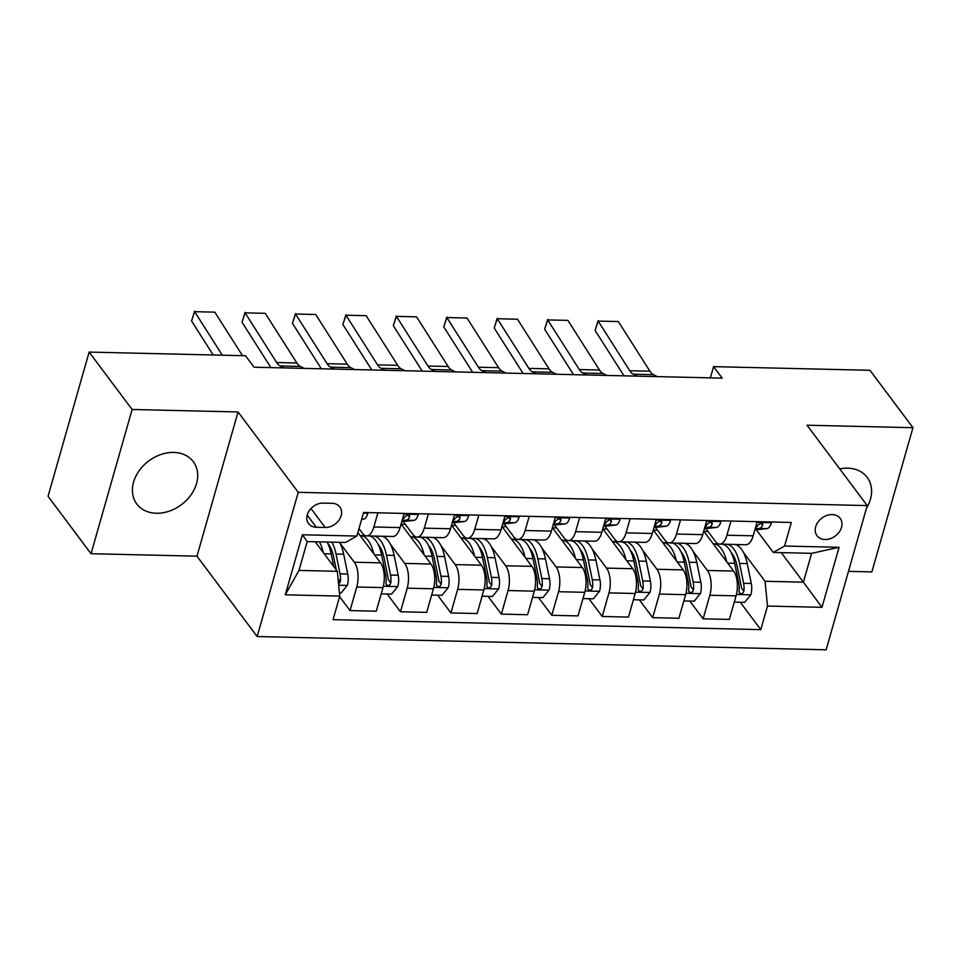 <?xml version="1.0" encoding="UTF-8"?>
<svg xmlns="http://www.w3.org/2000/svg" width="961" height="961" viewBox="0 0 961 961"><rect width="100%" height="100%" fill="white"/><g stroke="black" fill="none" stroke-linecap="round" stroke-linejoin="round"><path stroke-width="1.44" d="M866.462 508.225A35.293 27.292 143.2 0 0 867.194 477.389A35.293 27.292 143.2 0 0 847.602 468.151A35.293 27.292 143.2 0 0 839.722 468.872M173.713 452.439A35.293 27.292 143.2 0 0 139.201 470.65A35.293 27.292 143.2 0 0 136.798 503.996A35.293 27.292 143.2 0 0 156.391 513.246A35.293 27.292 143.2 0 0 190.891 495.047A35.293 27.292 143.2 0 0 193.293 461.688A35.293 27.292 143.2 0 0 173.713 452.439M832.154 514.567A14.475 11.196 143.2 0 0 817.991 522.039A14.475 11.196 143.2 0 0 817.006 535.721A14.475 11.196 143.2 0 0 825.043 539.517A14.475 11.196 143.2 0 0 839.205 532.046A14.475 11.196 143.2 0 0 840.19 518.363A14.475 11.196 143.2 0 0 832.154 514.567M848.467 571.363L871.867 571.903L912.95 427.693L869.957 370.285L713.591 366.646L710.395 377.853M257.152 636.542L826.136 649.804L867.206 505.582L298.234 492.32L257.152 636.542L196.969 556.179L238.052 411.957L132.125 409.494L91.043 553.704L196.969 556.179M91.043 553.704L48.05 496.308L89.133 352.086L132.125 409.494M89.133 352.086L245.499 355.738L254.1 367.21L722.192 378.129L713.591 366.646M316.313 527.265L325.19 527.469A14.031 10.847 143.2 0 0 338.897 520.237A14.031 10.847 143.2 0 0 339.858 506.988A14.031 10.847 143.2 0 0 332.074 503.312L323.196 503.096A14.031 10.847 143.2 0 0 309.478 510.339A14.031 10.847 143.2 0 0 308.529 523.589A14.031 10.847 143.2 0 0 316.313 527.265L307.184 515.084M339.762 596.084L285.285 594.811L302.391 534.784L356.867 536.058L345.54 542.472L307.208 541.572L298.991 570.414L337.323 571.314L339.762 596.084L333.047 619.665L760.788 629.635L740.258 602.235M781.269 552.623L803.396 582.174L811.613 553.332L773.281 552.443L784.608 546.028L791.323 522.448L363.582 512.477L356.867 536.058M784.608 546.028L839.073 547.302L821.979 607.328L767.503 606.055L760.788 629.635M912.95 427.693L807.024 425.218L867.206 505.582M238.052 411.957L298.234 492.32M773.281 552.443L756.271 529.715M730.973 521.042L726.936 535.217A18.103 8.181 91.3 0 1 719.645 544.118A18.103 8.181 91.3 0 1 715.621 541.62L705.83 528.538M680.532 519.865L676.496 534.04A18.103 8.181 91.3 0 1 669.192 542.941A18.103 8.181 91.3 0 1 665.18 540.442L655.39 527.361M630.092 518.688L626.055 532.862A18.103 8.181 91.3 0 1 618.752 541.764A18.103 8.181 91.3 0 1 614.74 539.265L604.937 526.196M579.651 517.511L575.615 531.685A18.103 8.181 91.3 0 1 568.311 540.599A18.103 8.181 91.3 0 1 564.299 538.088L554.497 525.018M529.211 516.333L525.174 530.508A18.103 8.181 91.3 0 1 517.871 539.421A18.103 8.181 91.3 0 1 513.859 536.911L504.057 523.841M478.77 515.168L474.734 529.331A18.103 8.181 91.3 0 1 467.43 538.244A18.103 8.181 91.3 0 1 463.418 535.745L453.616 522.664M428.33 513.991L424.294 528.154A18.103 8.181 91.3 0 1 416.99 537.067A18.103 8.181 91.3 0 1 412.978 534.568L403.176 521.487M377.889 512.814L373.853 526.976A18.103 8.181 91.3 0 1 366.549 535.89A18.103 8.181 91.3 0 1 362.537 533.391L358.982 528.646M315.196 541.764L337.323 571.314M339.954 543.049L354.321 562.233A18.103 8.181 91.3 0 1 356.759 587.003L350.032 610.595L339.605 596.661M357.864 532.562L380.544 562.846A18.103 8.181 91.3 0 1 382.983 587.615L376.268 611.196L350.032 610.595M384.46 536.31L385.986 538.34M390.394 544.226L404.761 563.41A18.103 8.181 91.3 0 1 407.2 588.18L400.473 611.761L387.175 594.006M405.362 524.394L401.242 524.298L430.984 564.023A18.103 8.181 91.3 0 1 433.423 588.793L426.708 612.373L400.473 611.761M434.901 537.487L436.426 539.517M440.835 545.404L455.202 564.587A18.103 8.181 91.3 0 1 457.64 589.357L450.913 612.938L437.615 595.183M455.802 525.571L451.682 525.475L481.425 565.2A18.103 8.181 91.3 0 1 483.863 589.97L477.149 613.55L450.913 612.938M485.341 538.665L486.867 540.695M491.275 546.581L505.642 565.765A18.103 8.181 91.3 0 1 508.081 590.534L501.354 614.115L488.056 596.361M506.243 526.748L502.122 526.652L531.865 566.365A18.103 8.181 91.3 0 1 534.304 591.147L527.589 614.728L501.354 614.115M535.782 539.83L537.307 541.872M541.716 547.758L556.083 566.93A18.103 8.181 91.3 0 1 558.521 591.712L551.794 615.292L538.496 597.538M556.683 527.925L552.563 527.829L582.306 567.543A18.103 8.181 91.3 0 1 584.744 592.324L578.029 615.905L551.794 615.292M586.222 541.007L587.748 543.049M592.156 548.935L606.523 568.107A18.103 8.181 91.3 0 1 608.962 592.889L602.247 616.469L588.937 598.703M607.124 529.103L603.003 529.006L632.746 568.72A18.103 8.181 91.3 0 1 635.185 593.502L628.47 617.082L602.247 616.469M636.662 542.184L638.188 544.226M642.597 550.112L656.964 569.284A18.103 8.181 91.3 0 1 659.402 594.066L652.687 617.647L639.377 599.88M657.564 530.268L653.444 530.172L683.187 569.897A18.103 8.181 91.3 0 1 685.625 594.679L678.91 618.259L652.687 617.647M687.103 543.361L688.629 545.404M693.037 551.278L707.404 570.462A18.103 8.181 91.3 0 1 709.843 595.243L703.128 618.824L689.818 601.057M708.005 531.445L703.884 531.349L733.627 571.074A18.103 8.181 91.3 0 1 736.066 595.844L729.351 619.437L703.128 618.824M737.543 544.539L739.069 546.581M743.478 552.455L765.064 581.285L803.396 582.174L821.979 607.328M404.113 513.426L400.076 527.589A18.103 8.181 91.3 0 1 392.785 536.502L366.549 535.89M454.553 514.603L450.517 528.766A18.103 8.181 91.3 0 1 443.225 537.679L416.99 537.067M505.005 515.769L500.969 529.943A18.103 8.181 91.3 0 1 493.666 538.857L467.43 538.244M522.82 539.541L522.82 539.529A34.62 15.64 -88.7 0 0 521.847 539.794M555.446 516.946L551.41 531.121A18.103 8.181 91.3 0 1 544.106 540.034L517.871 539.421M605.886 518.123L601.85 532.298A18.103 8.181 91.3 0 1 594.547 541.211L568.311 540.599M656.327 519.3L652.291 533.475A18.103 8.181 91.3 0 1 644.987 542.376L618.752 541.764M706.767 520.478L702.731 534.652A18.103 8.181 91.3 0 1 695.428 543.554L669.192 542.941M767.503 606.055L765.064 581.285M757.208 521.655L753.172 535.818A18.103 8.181 91.3 0 1 745.868 544.731L719.645 544.118M307.208 541.572L302.391 534.784M298.991 570.414L285.285 594.811M839.073 547.302L811.613 553.332M222.315 355.198L194.639 311.676L191.563 320.986L213.186 354.981M367.607 512.573L367.823 513.51A11.988 5.418 91.3 0 1 363.366 519.204L361.612 519.396M242.496 355.666L214.82 312.157L194.639 311.676L214.82 312.157M191.563 320.986L194.627 311.196M339.449 592.889L341.143 592.937L347.389 585.225A11.988 5.418 -88.7 0 0 347.738 574.041L343.69 554.209A34.62 15.64 -88.7 0 0 339.557 542.328M323.256 552.515A34.62 15.64 -88.7 0 0 319.388 541.86M338.596 584.168L340.35 581.849A11.988 5.418 -88.7 0 0 340.074 573.861L336.026 554.029A34.62 15.64 -88.7 0 0 331.893 542.148M327.749 543.373A28.734 12.986 91.3 0 1 333.587 556.635L336.314 569.957M327.052 542.04A34.62 15.64 91.3 0 1 331.185 553.92L333.767 566.558M284.048 367.907L280.18 365.973A22.62 10.223 91.3 0 1 276.66 362.513L245.091 312.854L242.004 322.163L270.906 367.607M418.047 513.751L418.263 514.688A11.988 5.418 91.3 0 1 413.807 520.381L403.8 521.451A34.62 15.64 91.3 0 1 402.875 521.487L401.83 521.463M304.217 368.387L300.349 366.441A22.62 10.223 91.3 0 1 296.841 362.982L265.26 313.322L245.091 312.854L265.26 313.322M402.058 520.634L406.143 520.201A11.988 5.418 -88.7 0 0 409.554 517.15L409.47 515.685L407.74 515.024L404.713 517.03A11.988 5.418 91.3 0 1 402.311 519.769M242.004 322.163L245.067 312.373M334.488 369.084L330.62 367.15A22.62 10.223 91.3 0 1 327.1 363.69L295.532 314.031L292.444 323.34L321.346 368.784M468.487 514.928L468.704 515.865A11.988 5.418 91.3 0 1 464.247 521.559L454.241 522.628A34.62 15.64 91.3 0 1 453.316 522.664L452.271 522.64M354.657 369.553L350.789 367.619A22.62 10.223 91.3 0 1 347.281 364.159L315.701 314.499L295.532 314.031L315.701 314.499M452.499 521.811L456.583 521.379A11.988 5.418 -88.7 0 0 459.995 518.327L459.911 516.862L458.181 516.201L455.154 518.207A11.988 5.418 91.3 0 1 452.751 520.946M292.444 323.34L295.507 313.55M384.929 370.261L381.061 368.327A22.62 10.223 91.3 0 1 377.541 364.868L345.972 315.208L342.885 324.518L371.787 369.961M518.928 516.093L519.144 517.042A11.988 5.418 91.3 0 1 514.688 522.736L504.681 523.805A34.62 15.64 91.3 0 1 503.768 523.841L502.711 523.817M405.098 370.73L401.23 368.796A22.62 10.223 91.3 0 1 397.722 365.336L366.141 315.676L345.972 315.208L366.141 315.676M502.939 522.988L507.024 522.556A11.988 5.418 -88.7 0 0 510.435 519.493L510.351 518.039L508.621 517.378L505.594 519.384A11.988 5.418 91.3 0 1 503.192 522.123M342.885 324.518L345.948 314.727M381.205 593.862L391.583 594.102L397.83 586.402A11.988 5.418 -88.7 0 0 398.178 575.219L394.13 555.386A34.62 15.64 -88.7 0 0 382.022 536.25M373.697 553.692A34.62 15.64 -88.7 0 0 360.447 535.613A34.62 15.64 -88.7 0 0 360.147 535.613M369.517 535.962A34.62 15.64 91.3 0 1 381.625 555.098L385.673 574.93A11.988 5.418 91.3 0 1 385.95 582.907L386.358 584.817L388.16 585.561L389.758 584.901L390.791 583.015A11.988 5.418 -88.7 0 0 390.514 575.038L386.466 555.206A34.62 15.64 -88.7 0 0 374.358 536.07M371.547 536.01A34.62 15.64 -88.7 0 0 370.526 536.262M378.19 544.539A28.734 12.986 91.3 0 1 384.028 557.812L388.088 577.633A6.114 2.763 91.3 0 1 388.316 579.711L390.791 583.015M431.645 595.039L442.024 595.279L448.282 587.579A11.988 5.418 -88.7 0 0 448.619 576.396L444.571 556.563A34.62 15.64 -88.7 0 0 432.462 537.427M424.137 554.869A34.62 15.64 -88.7 0 0 410.888 536.791A34.62 15.64 -88.7 0 0 410.587 536.779M419.957 537.139A34.62 15.64 91.3 0 1 432.066 556.275L436.114 576.107A11.988 5.418 91.3 0 1 436.39 584.084L436.799 585.994L438.6 586.739L440.198 586.066L441.231 584.192A11.988 5.418 -88.7 0 0 440.955 576.216L436.907 556.383A34.62 15.64 -88.7 0 0 424.798 537.247M421.987 537.187A34.62 15.64 -88.7 0 0 420.966 537.439M428.63 545.716A28.734 12.986 91.3 0 1 434.48 558.99L438.528 578.81A6.114 2.763 91.3 0 1 438.757 580.888L441.231 584.192M482.086 596.216L492.464 596.457L498.723 588.757A11.988 5.418 -88.7 0 0 499.071 577.573L495.011 557.74A34.62 15.64 -88.7 0 0 482.902 538.604M474.578 556.047A34.62 15.64 -88.7 0 0 461.328 537.956A34.62 15.64 -88.7 0 0 461.028 537.956M470.397 538.316A34.62 15.64 91.3 0 1 482.506 557.452L486.554 577.273A11.988 5.418 91.3 0 1 486.831 585.261L487.239 587.171L489.041 587.916L490.639 587.243L491.672 585.369A11.988 5.418 -88.7 0 0 491.395 577.393L487.347 557.56A34.62 15.64 -88.7 0 0 475.239 538.424M472.428 538.364A34.62 15.64 -88.7 0 0 471.407 538.616M479.071 546.893A28.734 12.986 91.3 0 1 484.921 560.155L488.969 579.988A6.114 2.763 91.3 0 1 489.197 582.066L491.672 585.369M435.369 371.439L431.501 369.505A22.62 10.223 91.3 0 1 427.981 366.045L396.412 316.385L393.325 325.695L422.227 371.126M569.368 517.27L569.585 518.207A11.988 5.418 91.3 0 1 565.128 523.913L555.122 524.97A34.62 15.64 91.3 0 1 554.209 525.018L553.152 524.994M455.538 371.907L451.67 369.973A22.62 10.223 91.3 0 1 448.162 366.513L416.581 316.854L396.412 316.385L416.581 316.854M553.392 524.165L557.464 523.733A11.988 5.418 -88.7 0 0 560.876 520.67L560.792 519.216L559.062 518.556L556.035 520.562A11.988 5.418 91.3 0 1 553.632 523.301M393.325 325.695L396.388 315.905M532.526 597.394L542.905 597.634L549.163 589.934A11.988 5.418 -88.7 0 0 549.512 578.75L545.452 558.918A34.62 15.64 -88.7 0 0 533.343 539.782M525.018 557.224A34.62 15.64 -88.7 0 0 511.769 539.133A34.62 15.64 -88.7 0 0 511.468 539.133M520.838 539.481A34.62 15.64 91.3 0 1 532.947 558.617L536.995 578.45A11.988 5.418 91.3 0 1 537.271 586.438L537.692 588.336L539.481 589.093L541.079 588.42L542.112 586.546A11.988 5.418 -88.7 0 0 541.836 578.57L537.788 558.737A34.62 15.64 -88.7 0 0 525.679 539.601M529.511 548.07A28.734 12.986 91.3 0 1 535.361 561.332L539.409 581.165A6.114 2.763 91.3 0 1 539.638 583.243L542.112 586.546M485.81 372.616L481.941 370.682A22.62 10.223 91.3 0 1 478.422 367.222L446.853 317.562L443.766 326.86L472.668 372.303M619.809 518.447L620.025 519.384A11.988 5.418 91.3 0 1 615.569 525.078L605.562 526.147A34.62 15.64 91.3 0 1 604.649 526.184L603.592 526.16M505.991 373.084L502.11 371.15A22.62 10.223 91.3 0 1 498.603 367.691L467.022 318.031L446.853 317.562L467.022 318.031M603.832 525.343L607.905 524.91A11.988 5.418 -88.7 0 0 611.316 521.847L611.232 520.394L609.502 519.733L606.475 521.739A11.988 5.418 91.3 0 1 604.073 524.478M443.766 326.86L446.829 317.082M536.25 373.793L532.382 371.859A22.62 10.223 91.3 0 1 528.862 368.387L497.293 318.74L494.206 328.037L523.108 373.481M670.249 519.625L670.466 520.562A11.988 5.418 91.3 0 1 666.009 526.256L656.003 527.325A34.62 15.64 91.3 0 1 655.09 527.361L654.033 527.337M556.431 374.261L552.551 372.327A22.62 10.223 91.3 0 1 549.043 368.868L517.462 319.208L497.293 318.74L517.462 319.208M654.273 526.52L658.345 526.075A11.988 5.418 -88.7 0 0 661.757 523.024L661.673 521.571L659.943 520.898L656.916 522.916A11.988 5.418 91.3 0 1 654.513 525.643M494.206 328.037L497.269 318.259M586.69 374.97L582.822 373.024A22.62 10.223 91.3 0 1 579.315 369.565L547.734 319.917L544.647 329.215L573.549 374.658M720.702 520.802L720.906 521.739A11.988 5.418 91.3 0 1 716.45 527.433L706.443 528.502A34.62 15.64 91.3 0 1 705.53 528.538L704.473 528.514M606.871 375.439L602.991 373.505A22.62 10.223 91.3 0 1 599.484 370.033L567.903 320.385L547.734 319.917L567.903 320.385M704.713 527.697L708.786 527.253A11.988 5.418 -88.7 0 0 712.197 524.201L712.113 522.736L710.383 522.075L707.356 524.093A11.988 5.418 91.3 0 1 704.954 526.82M544.647 329.215L547.71 319.436M582.967 598.571L593.345 598.811L599.604 591.111A11.988 5.418 -88.7 0 0 599.952 579.915L595.892 560.095A34.62 15.64 -88.7 0 0 583.783 540.959M575.459 558.401A34.62 15.64 -88.7 0 0 562.209 540.31A34.62 15.64 -88.7 0 0 561.909 540.31M571.278 540.659A34.62 15.64 91.3 0 1 583.387 559.795L587.435 579.627A11.988 5.418 91.3 0 1 587.712 587.615L588.132 589.513L589.922 590.258L591.52 589.598L592.553 587.724A11.988 5.418 -88.7 0 0 592.276 579.747L588.228 559.915A34.62 15.64 -88.7 0 0 576.12 540.779M573.309 540.707A34.62 15.64 -88.7 0 0 572.288 540.959M579.951 549.248A28.734 12.986 91.3 0 1 585.802 562.509L589.85 582.342A6.114 2.763 91.3 0 1 590.078 584.42L592.553 587.724M633.407 599.748L643.786 599.988L650.044 592.288A11.988 5.418 -88.7 0 0 650.393 581.093L646.333 561.272A34.62 15.64 -88.7 0 0 634.224 542.136M625.899 559.578A34.62 15.64 -88.7 0 0 612.65 541.487A34.62 15.64 -88.7 0 0 612.349 541.487M621.719 541.836A34.62 15.64 91.3 0 1 633.828 560.972L637.876 580.804A11.988 5.418 91.3 0 1 638.152 588.781L638.572 590.691L640.362 591.435L641.96 590.775L642.993 588.901A11.988 5.418 -88.7 0 0 642.717 580.912L638.669 561.092A34.62 15.64 -88.7 0 0 626.56 541.956M623.749 541.884A34.62 15.64 -88.7 0 0 622.728 542.136M630.392 550.425A28.734 12.986 91.3 0 1 636.242 563.687L640.29 583.519A6.114 2.763 91.3 0 1 640.519 585.597L642.993 588.901M683.848 600.925L694.226 601.166L700.485 593.454A11.988 5.418 -88.7 0 0 700.833 582.27L696.785 562.437A34.62 15.64 -88.7 0 0 684.664 543.301M676.34 560.756A34.62 15.64 -88.7 0 0 663.09 542.665A34.62 15.64 -88.7 0 0 662.79 542.665M672.159 543.013A34.62 15.64 91.3 0 1 684.268 562.149L688.316 581.982A11.988 5.418 91.3 0 1 688.593 589.958L689.013 591.868L690.803 592.613L692.4 591.952L693.434 590.078A11.988 5.418 -88.7 0 0 693.157 582.09L689.109 562.269A34.62 15.64 -88.7 0 0 677 543.133M674.202 543.061A34.62 15.64 -88.7 0 0 673.168 543.313M680.832 551.602A28.734 12.986 91.3 0 1 686.683 564.864L690.731 584.696A6.114 2.763 91.3 0 1 690.959 586.775L693.434 590.078M637.131 376.135L633.263 374.201A22.62 10.223 91.3 0 1 629.755 370.742L598.174 321.082L595.099 330.392L623.989 375.835M771.142 521.979L771.347 522.916A11.988 5.418 91.3 0 1 766.89 528.61L756.884 529.679A34.62 15.64 91.3 0 1 755.971 529.715L754.914 529.691M657.312 376.616L653.432 374.67A22.62 10.223 91.3 0 1 649.924 371.21L618.343 321.563L598.174 321.082L618.343 321.563M755.154 528.862L759.226 528.43A11.988 5.418 -88.7 0 0 762.638 525.379L762.566 523.913L760.824 523.252L757.797 525.259A11.988 5.418 91.3 0 1 755.394 527.997M595.099 330.392L598.15 320.602M734.288 602.091L744.667 602.343L750.925 594.631A11.988 5.418 -88.7 0 0 751.274 583.447L747.226 563.614A34.62 15.64 -88.7 0 0 735.105 544.479M726.78 561.921A34.62 15.64 -88.7 0 0 713.53 543.842A34.62 15.64 -88.7 0 0 713.23 543.842M722.6 544.19A34.62 15.64 91.3 0 1 734.709 563.326L738.757 583.159A11.988 5.418 91.3 0 1 739.033 591.135L739.453 593.045L741.243 593.79L742.841 593.129L743.874 591.255A11.988 5.418 -88.7 0 0 743.598 583.267L739.55 563.434A34.62 15.64 -88.7 0 0 727.441 544.298M724.642 544.238A34.62 15.64 -88.7 0 0 723.609 544.491M731.273 552.779A28.734 12.986 91.3 0 1 737.123 566.041L741.171 585.874A6.114 2.763 91.3 0 1 741.399 587.952L743.874 591.255M380.544 562.846L354.321 562.233M430.984 564.023L404.761 563.41M481.425 565.2L455.202 564.587M531.865 566.365L505.642 565.765M582.306 567.543L556.083 566.93M632.746 568.72L606.523 568.107M683.187 569.897L656.964 569.284M733.627 571.074L707.404 570.462M382.983 587.615L356.759 587.003M400.076 527.589L373.853 526.976M450.517 528.766L424.294 528.154M433.423 588.793L407.2 588.18M500.969 529.943L474.734 529.331M483.863 589.97L457.64 589.357M551.41 531.121L525.174 530.508M534.304 591.147L508.081 590.534M601.85 532.298L575.615 531.685M584.744 592.324L558.521 591.712M652.291 533.475L626.055 532.862M635.185 593.502L608.962 592.889M702.731 534.652L676.496 534.04M685.625 594.679L659.402 594.066M753.172 535.818L726.936 535.217M736.066 595.844L709.843 595.243M310.992 508.513L325.19 527.469M367.775 513.318L363.366 513.21M363.366 519.204L361.672 519.168M338.692 585.225L347.233 585.417M336.026 554.029L343.69 554.209M324.181 553.752L331.185 553.92M340.074 573.861L347.738 574.041M338.068 578.798L340.35 581.849M418.215 514.483L403.908 514.159M403.8 521.451L401.842 521.403M413.807 520.381L406.143 520.201M280.18 365.973L300.349 366.441M276.66 362.513L296.841 362.982M407.957 515.012L409.554 517.15M468.668 515.661L454.349 515.336M454.241 522.628L452.283 522.58M464.247 521.559L456.583 521.379M330.62 367.15L350.789 367.619M327.1 363.69L347.281 364.159M458.397 516.189L459.995 518.327M519.108 516.838L504.789 516.501M504.681 523.805L502.723 523.757M514.688 522.736L507.024 522.556M381.061 368.327L401.23 368.796M377.541 364.868L397.722 365.336M508.837 517.366L510.435 519.493M383.331 586.27L397.686 586.594M386.466 555.206L394.13 555.386M374.622 554.929L381.625 555.098M390.514 575.038L398.178 575.219M384.196 574.894L385.673 574.93M433.771 587.435L448.126 587.772M436.907 556.383L444.571 556.563M425.062 556.107L432.066 556.275M440.955 576.216L448.619 576.396M434.636 576.071L436.114 576.107M484.212 588.612L498.567 588.949M487.347 557.56L495.011 557.74M475.503 557.284L482.506 557.452M491.395 577.393L499.071 577.573M485.077 577.249L486.554 577.273M569.549 518.015L555.23 517.679M555.122 524.97L553.164 524.934M565.128 523.913L557.464 523.733M431.501 369.505L451.67 369.973M427.981 366.045L448.162 366.513M559.278 518.544L560.876 520.67M534.652 589.79L549.007 590.126M537.788 558.737L545.452 558.918M525.943 558.461L532.947 558.617M541.836 578.57L549.512 578.75M535.517 578.414L536.995 578.45M619.989 519.192L605.67 518.856M605.562 526.147L603.604 526.099M615.569 525.078L607.905 524.91M481.941 370.682L502.11 371.15M478.422 367.222L498.603 367.691M609.718 519.721L611.316 521.847M670.43 520.369L656.111 520.033M656.003 527.325L654.045 527.277M666.009 526.256L658.345 526.075M532.382 371.859L552.551 372.327M528.862 368.387L549.043 368.868M660.159 520.898L661.757 523.024M720.87 521.547L706.551 521.21M706.443 528.502L704.485 528.454M716.45 527.433L708.786 527.253M582.822 373.024L602.991 373.505M579.315 369.565L599.484 370.033M710.599 522.075L712.197 524.201M585.093 590.967L599.448 591.303M588.228 559.915L595.892 560.095M576.384 559.638L583.387 559.795M592.276 579.747L599.952 579.915M585.958 579.591L587.435 579.627M635.533 592.144L649.888 592.481M638.669 561.092L646.333 561.272M626.824 560.816L633.828 560.972M642.717 580.912L650.393 581.093M636.398 580.768L637.876 580.804M685.986 593.321L700.329 593.658M689.109 562.269L696.785 562.437M677.265 561.993L684.268 562.149M693.157 582.09L700.833 582.27M686.839 581.946L688.316 581.982M771.311 522.724L756.992 522.388M756.884 529.679L754.938 529.631M766.89 528.61L759.226 528.43M633.263 374.201L653.432 374.67M629.755 370.742L649.924 371.21M761.052 523.252L762.638 525.379M736.426 594.499L750.769 594.823M739.55 563.434L747.226 563.614M727.705 563.158L734.709 563.326M743.598 583.267L751.274 583.447M737.279 583.123L738.757 583.159M365.54 535.733L360.447 535.613M415.981 536.899L410.888 536.791M466.421 538.076L461.328 537.956M516.862 539.253L511.769 539.133M567.302 540.43L562.209 540.31M617.743 541.608L612.65 541.487M668.183 542.785L663.09 542.665M718.624 543.962L713.53 543.842"/></g></svg>
